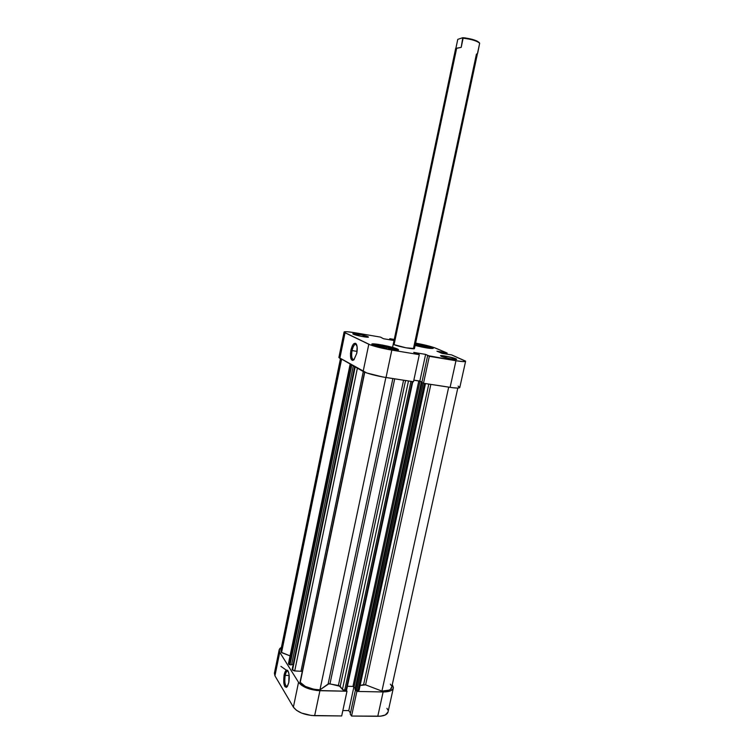 <?xml version="1.0" encoding="UTF-8"?>
<svg xmlns="http://www.w3.org/2000/svg" width="754" height="754" viewBox="0 0 754 754"><rect width="100%" height="100%" fill="white"/><g stroke="black" fill="none" stroke-linecap="round" stroke-linejoin="round"><path stroke-width="1.13" d="M372.749 344.936C375.963 344.437 393.013 347.924 396.934 349.884L385.153 346.586L372.749 344.936M415.36 344.342C422.353 345.558 427.772 346.897 431.618 348.339L415.36 344.342M455.831 358.744L456.632 359.3C456.877 360.186 444.323 357.764 441.222 356.312L450.534 358.772L455.51 359.46L456.368 359.017L448.149 356.633L440.477 355.784C440.279 354.908 452.626 357.292 455.831 358.744L455.67 359.46L455.831 358.744M367.952 336.67L368.461 337.066C368.725 337.943 355.756 335.483 353.277 334.182L361.901 336.463L368.348 336.897L360.912 334.719L352.806 333.805C352.589 332.938 365.37 335.36 367.952 336.67L367.829 337.226L367.952 336.67M356.595 344.616C354.823 343.57 353.296 345.558 352.024 350.572L350.874 350.28C352.429 344.305 354.21 342.193 356.227 343.918C357.358 345.926 357.528 349.064 356.755 353.343L353.975 359.743L352.646 360.431L351.505 359.809L350.431 353.617L352.325 345.832L353.617 343.899L355.549 343.287L357.132 346.84L356.755 353.343L353.88 359.828C350.883 361.119 349.884 357.943 350.874 350.28L352.024 350.572C352.966 346.557 354.22 344.437 355.803 344.21L356.595 344.616M357.076 351.392L352.024 350.572L357.076 351.392M397.547 349.045L398.564 349.828C399.026 351.392 377.132 347.245 372.702 344.908L387.679 348.904L396.302 350.101L398.31 350.016L398.31 349.47L382.768 345.115L372.947 343.881L371.807 344.182L372.702 344.908L371.807 344.182C371.505 342.646 392.815 346.68 397.547 349.045L397.33 350.092L397.547 349.045M432.183 347.566L433.286 348.31C431.147 348.838 425.096 347.896 415.124 345.473L428.131 348.159L433.277 348.244L427.527 346.067L415.548 343.466C422.73 344.729 428.272 346.095 432.183 347.566L431.985 348.508L432.183 347.566M414.219 348.263L414.464 348.565C414.813 349.743 397.754 346.482 394.069 344.653L406.02 347.811L414.464 348.527M339.394 357.16L338.904 357.453M338.885 357.509L366.793 372.985L382.683 376.953L413.494 381.731L386.029 377.518L391.816 350.101L370.355 344.908L344.258 332.316L344.587 331.751L347.34 331.741L354.936 332.75L380.478 337.104L383.484 338.725L394.022 340.506L383.484 338.725L380.478 337.104L354.936 332.75C348.244 331.647 344.625 331.402 344.088 332.014L338.876 357.519L363.145 371.458L368.8 344.258L345.049 332.787L339.809 358.433L345.049 332.787L344.088 332.014M413.833 380.139L419.855 381.062L421.938 382.127L419.855 381.062L425.614 354.389L413.72 352.41L419.309 354.663L391.816 350.101L419.309 354.663L413.494 381.731L419.309 354.663L413.72 352.41L425.614 354.389L419.855 381.062L413.833 380.139M421.872 382.438L423.503 383.268L453.003 387.754L457.471 388.065L459.808 387.509C459.374 388.291 456.142 388.244 450.11 387.358L423.503 383.268L429.337 356.322L425.614 354.389L428.64 355.737L427.669 355.577L421.872 382.438L427.669 355.577L455.963 360.732L429.337 356.322L423.503 383.268L421.872 382.438M459.78 387.32L458.102 386.142M389.809 338.687L394.248 339.441L389.809 338.687L389.582 339.752L389.809 338.687L391.203 339.309L391.062 340.007L391.203 339.309L389.809 338.687M465.604 361.27L451.552 354.88L442.127 353.409L436.934 351.194L443.286 352.259L443.003 353.56L443.286 352.259L443.446 353.635L443.71 352.438L447.141 353.013L446.877 354.21L447.141 353.013L435.633 348.15C431.099 346.425 424.436 344.738 415.633 343.089L434.059 347.556L447.141 353.013L436.934 351.194L442.127 353.409L451.552 354.88L465.576 361.109L463.314 361.609L455.963 360.732L450.11 387.358L455.963 360.732C461.995 361.694 465.218 361.873 465.604 361.27L459.799 387.518M394.059 340.337L391.203 339.309L392.118 339.47L391.967 340.158L392.118 339.47L394.059 340.337M393.277 344.06L394.069 344.653L393.277 344.06M368.8 344.258L363.145 371.458C367.952 373.73 375.577 375.746 386.029 377.518L391.816 350.101C381.345 348.244 373.673 346.293 368.8 344.258M354.201 359.488L353.522 359.658C351.684 358.876 351.185 355.841 352.024 350.572C351.138 356.746 351.864 359.715 354.201 359.488M428.413 348.197L421.769 345.869L421.533 346.981L421.769 345.869L415.275 344.767L421.769 345.869L428.413 348.197M393.145 349.79L393.871 349.375L386.35 347.189L386.057 348.593L386.35 347.189L377.5 345.718L377.339 346.51L377.5 345.718L376.425 346.246L377.5 345.718L386.35 347.189L393.871 349.375L393.145 349.79M286.407 670.212L280.94 666.385M285.182 675.377C284.305 682.502 285.05 686.168 287.415 686.385L286.954 686.545C284.908 685.433 284.315 681.71 285.182 675.377L289.178 675.48L285.182 675.377C285.775 672.672 286.577 671.23 287.576 671.041L288.169 671.22C286.954 670.636 285.954 672.021 285.182 675.377L284.107 674.953L285.182 675.377M288.763 682.615L287.095 686.828C284.145 687.761 283.146 683.803 284.107 674.953L285.38 671.296L287.01 670.117L288.028 670.966L289.055 674.396L288.763 682.615L287.472 686.3L286.379 687.375L284.814 686.526L283.806 683.077L284.107 674.953C285.087 670.853 286.303 669.392 287.745 670.589C289.3 673.115 289.64 677.12 288.763 682.615M346.359 690.334L346.991 691.239L316.652 690.476L309.998 689.147L301.694 685.386L298.537 682.304L279.743 652.295L279.225 649.646L279.885 648.487L281.43 647.328L279.178 649.844L279.743 652.295L274.937 675.82L293.381 707.12L296.501 710.325L301.657 713.096L311.383 715.499L341.685 715.951L346.991 691.239L319.922 690.702L314.654 715.687L341.685 715.951L346.991 691.239L346.359 690.334M393.334 688.016C392.504 690.636 389.102 691.946 383.126 691.965L377.773 716.3L383.126 691.965L356.868 691.437L351.553 716.046L350.233 714.113L355.445 690.004L350.233 714.113L351.553 716.046L377.773 716.3C383.748 716.215 387.16 714.801 388.027 712.04L393.334 688.044L392.287 684.594L393.409 687.403L393.079 688.722L390.6 690.796L388.527 691.475L383.126 691.965L356.868 691.437L356.218 690.532L356.868 691.437L351.553 716.046L380.657 716.168L385.256 714.99L388.027 712.002M387.81 709.9L386.925 708.336M275.116 671.814L274.447 673.039M274.399 673.237L274.937 675.82L293.381 707.12L298.537 682.304L279.743 652.295L274.937 675.82L274.399 673.247L279.178 649.844M342.853 710.541L348.782 710.607L350.459 713.058L348.782 710.607L353.937 686.706L348.782 710.607L342.853 710.541M314.654 715.687L319.922 690.702C309.706 689.985 302.58 687.186 298.537 682.304L293.381 707.12C297.359 712.2 304.456 715.056 314.654 715.687M281.365 652.351L341.336 359.281L281.365 652.351L290.064 655.876L281.544 652.606L341.543 359.404L281.544 652.606L280.856 650.155L281.365 652.351M412.815 381.628L346.557 690.155L345.973 690.381L412.268 381.543L345.973 690.381L344.682 690.353L410.958 381.345L344.682 690.353L342.42 689.476L408.489 380.968L342.42 689.476L340.195 686.31L405.567 380.516L340.195 686.31L329.96 683.878L394.7 378.847L329.96 683.878L328.122 683.991L392.872 378.565L328.122 683.991L319.95 689.844C310.61 689.344 304.041 686.847 300.243 682.342L364.559 372.127L300.073 682.05L364.776 372.222L300.243 682.342L305.389 686.47L313.909 689.269L319.95 689.844L328.885 683.774L338.97 685.593L343.023 689.957L346.51 689.976M457.801 388.065L391.628 687.591C390.826 690.033 387.594 691.211 381.92 691.107L448.696 387.141L381.92 691.107L365.586 684.849L360.129 685.471L363.598 684.651L428.8 384.088L363.598 684.651L365.586 684.849L381.92 691.107L389.083 690.127L390.544 689.26L391.684 686.932M292.533 670.089L294.371 670.909L302.297 671.362L294.71 670.937L357.368 368.225L294.71 670.937L292.147 669.467L292.533 670.089L355.172 367L292.533 670.089M347.387 686.281L353.296 686.442L355.191 688.374L352.957 686.404L347.387 686.281M359.102 690.183L357.962 690.626L424.427 383.418L357.962 690.626L355.549 690.164L421.976 382.636L421.279 382.278L421.976 382.636L355.549 690.164L354.974 689.363L421.279 382.278L421.882 382.372L421.279 382.278L354.974 689.363L356.011 690.466L359.102 690.174L425.482 383.579M391.335 685.574L390.383 684.161M281.544 648.874L280.912 649.92M288.565 663.35L289.357 664.67L291.591 664.849L353.277 365.944L291.591 664.849L290.017 664.802L351.798 365.124L290.017 664.802L288.942 664.387L350.714 364.521L288.942 664.387L288.556 663.774L350.242 364.257L288.499 663.501L350.129 364.191M291.675 664.406L293.118 664.453L291.675 664.406M292.194 669.203L354.625 366.698M413.823 380.195L419.488 381.109L421.91 382.259L419.987 381.279L354.078 686.837L419.987 381.279L418.79 380.968L352.957 686.404L418.79 380.968L413.823 380.195M421.976 382.636L422.711 382.862L421.976 382.636M365.586 684.849L430.854 384.399L365.586 684.849M338.395 685.471L403.569 380.214L338.395 685.471M319.95 689.844L385.869 377.49L319.95 689.844M356.68 690.598L423.154 383.098L356.68 690.598M363.287 371.534L301.016 671.107L363.287 371.534M477.489 53.581L476.424 54.165L413.409 348.782M455.868 48.379L457.772 39.359L462.786 37.7L457.772 39.359L455.868 48.379M414.455 348.565L479.667 43.261C477.112 40.952 471.608 39.255 463.135 38.171L461.184 47.389L456.679 48.19L394.069 344.653L456.679 48.19L455.67 48.454L392.58 347.377M479.299 42.789L476.839 40.942L472.23 39.34L465.284 37.936L462.786 37.7L463.135 38.171C471.589 39.246 477.103 40.942 479.657 43.251L477.706 53.063M479.657 43.251L479.233 42.582C476.509 40.245 471.024 38.614 462.786 37.7L461.184 47.389L455.85 48.473M340.431 358.781L280.856 650.155"/></g></svg>
